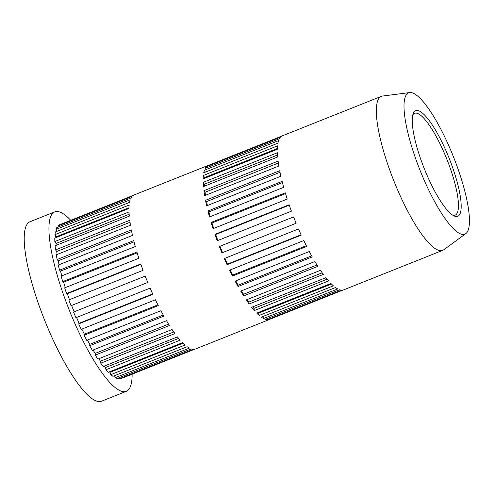 <?xml version="1.0" encoding="UTF-8"?>
<svg xmlns="http://www.w3.org/2000/svg" width="494" height="494" viewBox="0 0 494 494"><rect width="100%" height="100%" fill="white"/><g stroke="black" fill="none" stroke-linecap="round" stroke-linejoin="round"><path stroke-width="0.74" d="M455.579 216.44A56.866 13.468 -111.7 0 1 454.11 215.934A56.866 13.468 -111.7 0 1 424.216 168.479A56.866 13.468 -111.7 0 1 413.243 113.484A56.866 13.468 -111.7 0 1 417.875 110.545A56.866 13.468 -111.7 0 1 452.374 166.824A56.866 13.468 -111.7 0 1 455.579 216.44M452.813 215.211A54.809 12.98 68.3 0 0 453.041 215.267A54.809 12.98 68.3 0 0 455.178 215.137A54.809 12.98 68.3 0 0 448.484 163.428A54.809 12.98 68.3 0 0 416.701 113.2A54.809 12.98 68.3 0 0 414.565 113.324A54.809 12.98 68.3 0 0 412.799 114.898M411.514 92.681A76.051 18.012 -111.7 0 1 454.789 160.217A76.051 18.012 -111.7 0 1 465.873 233.588A76.051 18.012 -111.7 0 1 461.939 234.298A76.051 18.012 -111.7 0 1 417.029 162.44A76.051 18.012 -111.7 0 1 409.619 92.582A76.051 18.012 -111.7 0 1 411.514 92.681M465.873 233.588L443.766 249.766A82.899 19.637 -111.7 0 1 442.71 250.353A82.899 19.637 -111.7 0 1 439.481 250.544A82.899 19.637 -111.7 0 1 391.409 174.567A82.899 19.637 -111.7 0 1 381.282 96.361A82.899 19.637 -111.7 0 1 382.449 96.058L409.619 92.582M132.133 374.174A96.602 22.878 -111.7 0 1 126.303 391.334L101.573 401.196A96.602 22.878 -111.7 0 1 97.806 401.418A96.602 22.878 -111.7 0 1 41.786 312.881A96.602 22.878 -111.7 0 1 29.986 221.744L54.711 211.883A96.602 22.878 -111.7 0 1 58.477 211.66A96.602 22.878 -111.7 0 1 70.753 220.312M126.303 391.334A96.602 22.878 -111.7 0 1 122.537 391.557A96.602 22.878 -111.7 0 1 66.511 303.02A96.602 22.878 -111.7 0 1 54.711 211.883M442.71 250.353L343.793 289.817A82.899 19.637 -111.7 0 1 343.015 290.052L268.822 319.649A82.899 19.637 -111.7 0 0 269.601 319.414A82.899 19.637 -111.7 0 0 270.329 319.044M341.484 290.145A82.899 19.637 -111.7 0 1 340.564 290.009A82.899 19.637 -111.7 0 1 339.594 289.743L265.408 319.334A82.899 19.637 -111.7 0 0 266.371 319.606A82.899 19.637 -111.7 0 0 267.291 319.735L341.484 290.145M69.456 299.697L67.326 293.72L66.573 293.56L140.765 263.963A82.899 19.637 68.3 0 0 143.038 270.342L68.845 299.938A82.899 19.637 -111.7 0 0 71.019 305.693L145.205 276.097A82.899 19.637 68.3 0 0 147.743 282.463L73.557 312.06A82.899 19.637 -111.7 0 0 75.94 317.722L150.133 288.132A82.899 19.637 68.3 0 0 152.874 294.319L78.682 323.916A82.899 19.637 -111.7 0 0 81.22 329.362L155.412 299.765A82.899 19.637 68.3 0 0 158.29 305.632L84.103 335.228A82.899 19.637 -111.7 0 0 86.734 340.31L160.921 310.714A82.899 19.637 68.3 0 0 163.866 316.111L89.68 345.707A82.899 19.637 -111.7 0 0 92.335 350.308L166.527 320.711A82.899 19.637 68.3 0 0 169.467 325.509L95.274 355.106A82.899 19.637 -111.7 0 0 97.892 359.107L172.085 329.51A82.899 19.637 68.3 0 0 174.944 333.586L100.757 363.183A82.899 19.637 -111.7 0 0 103.271 366.492L177.457 336.896A82.899 19.637 68.3 0 0 180.174 340.15L105.982 369.747A82.899 19.637 -111.7 0 0 108.334 372.278L182.521 342.682A82.899 19.637 68.3 0 0 185.015 345.034L110.829 374.631A82.899 19.637 -111.7 0 0 112.953 376.323L187.146 346.726A82.899 19.637 68.3 0 0 189.363 348.122L115.176 377.719A82.899 19.637 -111.7 0 0 117.029 378.528L191.215 348.931A82.899 19.637 68.3 0 0 192.185 349.196A82.899 19.637 68.3 0 0 193.105 349.332L118.912 378.929L118.554 377.922M269.601 319.414L195.414 349.011A82.899 19.637 68.3 0 1 194.636 349.246L120.443 378.842A82.899 19.637 -111.7 0 1 118.912 378.929M381.282 96.361L282.358 135.819A82.899 19.637 -111.7 0 0 281.629 136.183L207.443 165.78A82.899 19.637 -111.7 0 1 208.172 165.416L133.979 195.013A82.899 19.637 68.3 0 0 133.25 195.377L59.064 224.974A82.899 19.637 -111.7 0 0 57.891 225.962L132.077 196.365A82.899 19.637 68.3 0 0 130.99 197.958L56.798 227.555A82.899 19.637 -111.7 0 0 56.013 229.414L130.2 199.817A82.899 19.637 68.3 0 0 129.552 202.361L55.365 231.952A82.899 19.637 -111.7 0 0 54.982 234.644L129.175 205.053A82.899 19.637 68.3 0 0 128.983 208.474L54.797 238.071A82.899 19.637 -111.7 0 0 54.834 241.523L129.02 211.932A82.899 19.637 68.3 0 0 129.292 216.156L55.106 245.753A82.899 19.637 -111.7 0 0 55.556 249.884L129.749 220.287A82.899 19.637 68.3 0 0 130.478 225.215L56.285 254.811A82.899 19.637 -111.7 0 0 57.143 259.517L131.33 229.92A82.899 19.637 68.3 0 0 132.503 235.422L58.311 265.019A82.899 19.637 -111.7 0 0 59.552 270.187L133.738 240.59A82.899 19.637 68.3 0 0 135.319 246.531L61.126 276.127A82.899 19.637 -111.7 0 0 62.719 281.629L136.912 252.033A82.899 19.637 68.3 0 0 138.857 258.269L64.671 287.866A82.899 19.637 -111.7 0 0 66.573 293.56M206.27 166.768A82.899 19.637 -111.7 0 0 205.177 168.361L279.369 138.765A82.899 19.637 -111.7 0 1 280.456 137.178L206.27 166.768L206.702 167.75M203.361 175.456A82.899 19.637 -111.7 0 0 203.176 178.877L277.362 149.281A82.899 19.637 -111.7 0 1 277.554 145.86L203.361 175.456L204.51 177.556L204.467 178.365M203.936 190.69A82.899 19.637 -111.7 0 0 204.664 195.618L278.857 166.021A82.899 19.637 -111.7 0 1 278.128 161.093L203.936 190.69L205.053 192.277L205.498 195.284M207.931 210.994A82.899 19.637 -111.7 0 0 209.505 216.934L283.698 187.337A82.899 19.637 -111.7 0 1 282.117 181.397L207.931 210.994L208.9 211.907L210.166 216.675M214.952 234.366A82.899 19.637 -111.7 0 0 217.224 240.751L291.417 211.154A82.899 19.637 -111.7 0 1 289.144 204.775L214.952 234.366L215.687 234.527L217.817 240.51M301.254 235.125A82.899 19.637 -111.7 0 1 298.512 228.938L224.319 258.535A82.899 19.637 -111.7 0 0 227.061 264.722L301.254 235.125M312.245 256.917A82.899 19.637 -111.7 0 1 309.3 251.52L235.113 281.117A82.899 19.637 -111.7 0 0 238.059 286.514L312.245 256.917M323.323 274.392A82.899 19.637 -111.7 0 1 320.464 270.323L246.271 299.914A82.899 19.637 -111.7 0 0 249.137 303.989L323.323 274.392M333.394 285.841A82.899 19.637 -111.7 0 1 330.9 283.488L256.713 313.085A82.899 19.637 -111.7 0 0 259.208 315.438L333.394 285.841M337.742 288.928A82.899 19.637 -111.7 0 1 335.525 287.533L261.338 317.129A82.899 19.637 -111.7 0 0 263.555 318.525L337.742 288.928M328.553 280.956A82.899 19.637 -111.7 0 1 325.842 277.702L251.65 307.299A82.899 19.637 -111.7 0 0 254.361 310.553L328.553 280.956M317.846 266.315A82.899 19.637 -111.7 0 1 314.906 261.524L240.714 291.12A82.899 19.637 -111.7 0 0 243.653 295.912L317.846 266.315M306.669 246.438A82.899 19.637 -111.7 0 1 303.791 240.572L229.599 270.169A82.899 19.637 -111.7 0 0 232.483 276.035L306.669 246.438M296.122 223.269A82.899 19.637 -111.7 0 1 293.584 216.903L219.398 246.5A82.899 19.637 -111.7 0 0 221.936 252.866L296.122 223.269M211.099 222.436A82.899 19.637 -111.7 0 0 213.05 228.673L287.236 199.076A82.899 19.637 -111.7 0 1 285.291 192.839L211.099 222.436L211.963 222.979L213.667 228.426M205.523 200.323A82.899 19.637 -111.7 0 0 206.69 205.825L280.882 176.228A82.899 19.637 -111.7 0 1 279.709 170.726L205.523 200.323L206.578 201.589L207.418 205.535M203.213 182.335A82.899 19.637 -111.7 0 0 203.485 186.559L277.671 156.962A82.899 19.637 -111.7 0 1 277.4 152.739L203.213 182.335L204.355 184.2L204.485 186.164M204.393 170.226A82.899 19.637 -111.7 0 0 203.744 172.764L277.931 143.167A82.899 19.637 -111.7 0 1 278.579 140.629L204.393 170.226L205.325 172.128M208.172 165.416A82.899 19.637 -111.7 0 1 208.95 165.181M115.176 377.719L114.54 375.693M110.829 374.631L109.662 371.747M105.982 369.747L105.512 367.548L104.296 366.085M100.757 363.183L100.461 361.213L98.744 358.768M95.274 355.106L95.163 353.414L93.082 350.011M89.68 345.707L89.754 344.337L87.407 340.039M84.103 335.228L84.363 334.21L81.856 329.109M78.682 323.916L79.12 323.28L76.551 317.481M74.156 311.819L71.618 305.453M65.301 287.613L63.609 282.185L62.719 281.629M61.806 275.856L60.546 271.126L59.552 270.187M59.058 264.722L58.23 260.82L57.143 259.517M57.137 254.472L56.699 251.514L55.556 249.884M56.131 245.345L56.007 243.443L54.834 241.523M56.125 237.54L54.982 234.644M56.946 231.322L56.013 229.414M58.323 226.944L57.891 225.962M129.002 207.746L56.162 236.805M129.144 214.266L56.007 243.443M130.015 222.269L56.699 251.514M131.657 231.525L58.23 260.82M134.047 241.807L60.546 271.126M137.153 252.842L63.609 282.185M140.901 264.37L67.326 293.72M152.695 293.93L79.12 323.28M157.907 304.872L84.363 334.21M163.255 315.018L89.754 344.337M168.596 324.12L95.163 353.414M173.777 331.968L100.461 361.213M178.655 338.371L105.512 367.548M183.039 343.194L110.199 372.254M266.933 318.729L267.291 319.735M262.919 316.5L263.555 318.525M331.468 284.05L258.59 313.122L259.208 315.438M258.004 312.572L258.59 313.122M327.071 279.221L253.904 308.41L254.361 310.553M252.65 306.904L253.904 308.41M322.187 272.818L248.853 302.075L249.137 303.989M247.105 299.586L248.853 302.075M316.994 264.963L243.548 294.263L243.653 295.912M241.443 290.83L243.548 294.263M311.652 255.855L238.133 285.18L238.059 286.514M235.774 280.858L238.133 285.18M306.299 245.697L232.736 275.047L232.483 276.035M230.216 269.922L232.736 275.047M301.081 234.749L227.487 264.105L227.061 264.722M224.912 258.294L227.487 264.105M219.984 246.265L222.522 252.632M289.28 205.171L215.687 234.527M285.526 193.629L211.963 222.979M282.42 182.582L208.9 211.907M280.024 172.289L206.578 201.589M278.388 163.026L205.053 192.277M277.523 155.017L204.355 184.2M277.387 148.484L204.51 177.556"/></g></svg>
